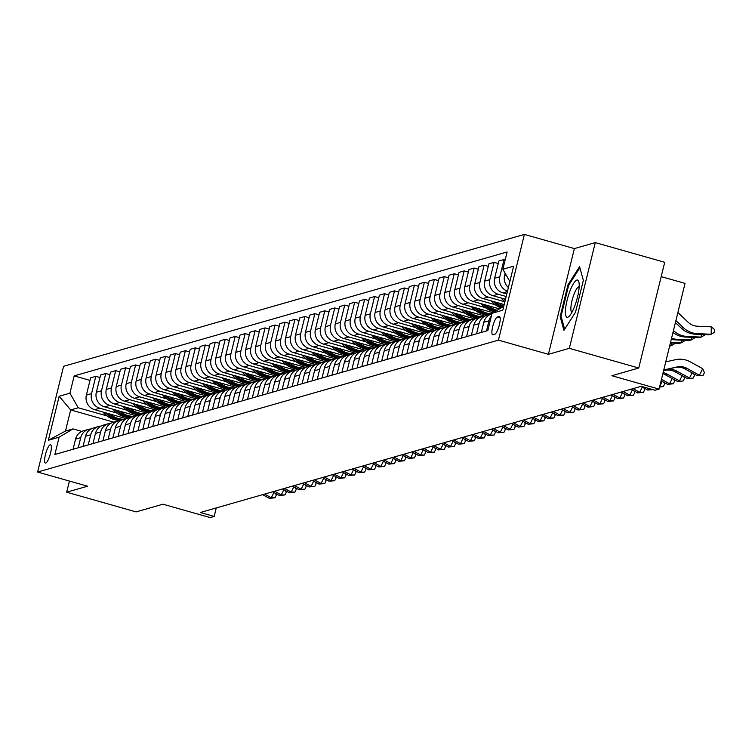 <?xml version="1.0" encoding="UTF-8"?>
<svg xmlns="http://www.w3.org/2000/svg" width="752" height="752" viewBox="0 0 752 752"><rect width="100%" height="100%" fill="white"/><g stroke="black" fill="none" stroke-linecap="round" stroke-linejoin="round"><path stroke-width="1.13" d="M45.731 463.072A9.513 2.275 -74.2 0 0 50.346 453.87A9.513 2.275 -74.2 0 0 50.572 444.77A9.513 2.275 -74.2 0 0 50.215 444.78A9.513 2.275 -74.2 0 0 45.599 453.982A9.513 2.275 -74.2 0 0 45.374 463.072A9.513 2.275 -74.2 0 0 45.731 463.072M524.398 234.408L63.572 366.309L37.6 472.04L498.426 340.139L524.398 234.408L574.378 248.592L548.405 354.324L569.32 348.336L595.293 242.605L574.378 248.592M595.293 242.605L664.712 262.298L638.739 368.029L611.855 375.718L659.062 389.113L685.034 283.382L661.196 276.623M69.41 481.064L66.674 492.203L136.093 511.896L162.977 504.197L210.184 517.592L214.17 516.445L216.256 507.938M569.32 348.336L638.739 368.029M659.062 389.113L655.077 390.25L641.193 386.312L200.286 512.507L214.17 516.445M499.102 316.564L497.354 317.071A9.212 2.209 -74.2 0 0 492.87 325.983A9.212 2.209 -74.2 0 0 492.663 334.79A9.212 2.209 -74.2 0 0 493.002 334.79L494.75 334.283A9.212 2.209 -74.2 0 0 499.234 325.372A9.212 2.209 -74.2 0 0 499.441 316.564A9.212 2.209 -74.2 0 0 499.102 316.564L499.732 316.742M509.856 281.53L502.872 269.263L507.121 251.976L74.175 375.887L89.996 380.38M502.872 269.263L513.625 266.189L502.815 310.191L492.062 313.274L503.774 306.299A22.739 21.846 74 0 1 498.322 302.896M113.768 422.154L70.66 409.925L65.471 431.075L73.038 428.903L59.117 437.185L54.877 454.471L487.822 330.56L492.062 313.274M59.117 437.185L48.363 440.258L59.173 396.257L69.927 393.174L74.175 375.887M548.405 354.324L498.426 340.139M66.674 492.203L87.58 486.215L37.6 472.04M73.038 428.903L81.865 431.413M506.81 293.957L502.919 292.857A11.891 11.421 -106 0 1 494.619 278.268L498.867 260.982L504.047 259.506L505.194 259.825M506.181 296.504L498.144 294.22A11.891 11.421 -106 0 1 489.843 279.641L494.092 262.354L498.247 263.529M505.504 299.258L492.964 295.705A11.891 11.421 -106 0 1 484.664 281.126L488.913 263.83L494.092 262.354M504.883 301.806L488.189 297.068A11.891 11.421 -106 0 1 479.889 282.489L484.128 265.202L488.283 266.377M504.197 304.56L483.01 298.553A11.891 11.421 -106 0 1 474.709 283.974L478.958 266.687L484.128 265.202M495.211 304.739L478.225 299.916A11.891 11.421 -106 0 1 469.925 285.337L474.174 268.05L478.328 269.225M499.431 308.884L473.055 301.402A11.891 11.421 -106 0 1 464.755 286.822L468.994 269.536L474.174 268.05M485.256 307.587L468.27 302.774A11.891 11.421 -106 0 1 459.97 288.185L464.219 270.899L468.374 272.083M492.974 312.729L463.091 304.25A11.891 11.421 -106 0 1 454.791 289.67L459.04 272.384L464.219 270.899M475.302 310.435L458.316 305.622A11.891 11.421 -106 0 1 450.016 291.043L454.264 273.747L458.41 274.931M484.579 316.019L453.136 307.098A11.891 11.421 -106 0 1 444.836 292.519L449.085 275.232L454.264 273.747M465.338 313.293L448.352 308.47A11.891 11.421 -106 0 1 440.061 293.891L444.3 276.604L448.455 277.779M474.615 318.867L443.182 309.956A11.891 11.421 -106 0 1 434.882 295.367L439.121 278.08L444.3 276.604M455.383 316.141L438.397 311.319A11.891 11.421 -106 0 1 430.097 296.739L434.346 279.453L438.501 280.628M464.661 321.724L433.218 312.804A11.891 11.421 -106 0 1 424.918 298.224L429.166 280.928L434.346 279.453M445.428 318.989L428.443 314.167A11.891 11.421 -106 0 1 420.142 299.587L424.391 282.301L428.546 283.476M454.706 324.573L423.263 315.652A11.891 11.421 -106 0 1 414.963 301.073L419.212 283.786L424.391 282.301M435.464 321.837L418.488 317.024A11.891 11.421 -106 0 1 410.188 302.436L414.427 285.149L418.582 286.333M444.742 327.421L413.309 318.5A11.891 11.421 -106 0 1 405.008 303.921L409.257 286.634L414.427 285.149M425.51 324.685L408.524 319.873A11.891 11.421 -106 0 1 400.224 305.293L404.473 287.997L408.627 289.182M434.788 330.269L403.345 321.348A11.891 11.421 -106 0 1 395.054 306.769L399.293 289.482L404.473 287.997M415.555 327.534L398.569 322.721A11.891 11.421 -106 0 1 390.269 308.141L394.518 290.855L398.673 292.03M424.833 333.117L393.39 324.206A11.891 11.421 -106 0 1 385.09 309.617L389.339 292.331L394.518 290.855M405.601 330.391L388.615 325.569A11.891 11.421 -106 0 1 380.315 310.99L384.563 293.703L388.709 294.878M414.878 335.975L383.435 327.054A11.891 11.421 -106 0 1 375.135 312.475L379.384 295.179L384.563 293.703M395.637 333.239L378.651 328.417A11.891 11.421 -106 0 1 370.351 313.838L374.599 296.551L378.754 297.726M404.914 338.823L373.481 329.902A11.891 11.421 -106 0 1 365.181 315.323L369.42 298.036L374.599 296.551M385.682 336.088L368.696 331.265A11.891 11.421 -106 0 1 360.396 316.686L364.645 299.399L368.8 300.574M394.96 341.671L363.517 332.751A11.891 11.421 -106 0 1 355.217 318.171L359.465 300.885L364.645 299.399M375.727 338.936L358.742 334.123A11.891 11.421 -106 0 1 350.441 319.534L354.69 302.248L358.845 303.432M385.005 344.519L353.562 335.599A11.891 11.421 -106 0 1 345.262 321.019L349.511 303.733L354.69 302.248M365.763 341.784L348.787 336.971A11.891 11.421 -106 0 1 340.487 322.392L344.726 305.096L348.881 306.28M375.041 347.368L343.608 338.447A11.891 11.421 -106 0 1 335.307 323.868L339.556 306.581L344.726 305.096M355.809 344.642L338.823 339.819A11.891 11.421 -106 0 1 330.523 325.24L334.772 307.953L338.926 309.128M365.087 350.216L333.644 341.305A11.891 11.421 -106 0 1 325.343 326.725L329.592 309.429L334.772 307.953M345.854 347.49L328.868 342.668A11.891 11.421 -106 0 1 320.568 328.088L324.817 310.802L328.972 311.977M355.132 353.073L323.689 344.153A11.891 11.421 -106 0 1 315.389 329.573L319.638 312.287L324.817 310.802M335.9 350.338L318.914 345.516A11.891 11.421 -106 0 1 310.614 330.936L314.853 313.65L319.008 314.825M345.177 355.922L313.734 347.001A11.891 11.421 -106 0 1 305.434 332.422L309.683 315.135L314.853 313.65M325.936 353.186L308.95 348.373A11.891 11.421 -106 0 1 300.65 333.785L304.898 316.498L309.053 317.682M335.213 358.77L303.78 349.849A11.891 11.421 -106 0 1 295.48 335.27L299.719 317.983L304.898 316.498M315.981 356.034L298.995 351.222A11.891 11.421 -106 0 1 290.695 336.642L294.944 319.346L299.099 320.531M325.259 361.618L293.816 352.697A11.891 11.421 -106 0 1 285.516 338.118L289.764 320.831L294.944 319.346M306.026 358.883L289.041 354.07A11.891 11.421 -106 0 1 280.74 339.49L284.989 322.204L289.144 323.379M315.304 364.466L283.861 355.555A11.891 11.421 -106 0 1 275.561 340.966L279.81 323.68L284.989 322.204M296.062 361.74L279.086 356.918A11.891 11.421 -106 0 1 270.786 342.339L275.025 325.052L279.18 326.227M305.34 367.324L273.907 358.403A11.891 11.421 -106 0 1 265.606 343.824L269.846 326.528L275.025 325.052M286.108 364.588L269.122 359.766A11.891 11.421 -106 0 1 260.822 345.187L265.071 327.9L269.225 329.075M295.386 370.172L263.943 361.251A11.891 11.421 -106 0 1 255.642 346.672L259.891 329.385L265.071 327.9M276.153 367.437L259.167 362.614A11.891 11.421 -106 0 1 250.867 348.035L255.116 330.748L259.271 331.933M285.431 373.02L253.988 364.1A11.891 11.421 -106 0 1 245.688 349.52L249.937 332.234L255.116 330.748M266.189 370.285L249.213 365.472A11.891 11.421 -106 0 1 240.913 350.893L245.152 333.597L249.307 334.781M275.476 375.868L244.033 366.948A11.891 11.421 -106 0 1 235.733 352.368L239.982 335.082L245.152 333.597M256.235 373.133L239.249 368.32A11.891 11.421 -106 0 1 230.949 353.741L235.197 336.454L239.352 337.629M265.512 378.717L234.079 369.805A11.891 11.421 -106 0 1 225.779 355.217L230.018 337.93L235.197 336.454M246.28 375.991L229.294 371.168A11.891 11.421 -106 0 1 220.994 356.589L225.243 339.302L229.398 340.477M255.558 381.565L224.115 372.654A11.891 11.421 -106 0 1 215.815 358.074L220.063 340.778L225.243 339.302M236.325 378.839L219.34 374.017A11.891 11.421 -106 0 1 211.039 359.437L215.288 342.151L219.434 343.326M245.603 384.422L214.16 375.502A11.891 11.421 -106 0 1 205.86 360.922L210.109 343.636L215.288 342.151M226.361 381.687L209.376 376.865A11.891 11.421 -106 0 1 201.085 362.285L205.324 344.999L209.479 346.174M235.639 387.271L204.206 378.35A11.891 11.421 -106 0 1 195.905 363.771L200.145 346.484L205.324 344.999M216.407 384.535L199.421 379.722A11.891 11.421 -106 0 1 191.121 365.134L195.37 347.847L199.524 349.031M225.685 390.119L194.242 381.198A11.891 11.421 -106 0 1 185.941 366.619L190.19 349.332L195.37 347.847M206.452 387.383L189.466 382.571A11.891 11.421 -106 0 1 181.166 367.991L185.415 350.695L189.57 351.88M215.73 392.967L184.287 384.046A11.891 11.421 -106 0 1 175.987 369.467L180.236 352.18L185.415 350.695M196.488 390.232L179.512 385.419A11.891 11.421 -106 0 1 171.212 370.839L175.451 353.553L179.606 354.728M205.766 395.815L174.332 386.904A11.891 11.421 -106 0 1 166.032 372.315L170.281 355.029L175.451 353.553M186.534 393.089L169.548 388.267A11.891 11.421 -106 0 1 161.248 373.688L165.496 356.401L169.651 357.576M195.811 398.673L164.378 389.752A11.891 11.421 -106 0 1 156.078 375.173L160.317 357.877L165.496 356.401M176.579 395.937L159.593 391.115A11.891 11.421 -106 0 1 151.293 376.536L155.542 359.249L159.697 360.424M185.857 401.521L154.414 392.6A11.891 11.421 -106 0 1 146.114 378.021L150.362 360.734L155.542 359.249M166.624 398.786L149.639 393.973A11.891 11.421 -106 0 1 141.338 379.384L145.587 362.097L149.733 363.282M175.902 404.369L144.459 395.449A11.891 11.421 -106 0 1 136.159 380.869L140.408 363.583L145.587 362.097M156.66 401.634L139.675 396.821A11.891 11.421 -106 0 1 131.374 382.242L135.623 364.946L139.778 366.13M165.938 407.217L134.505 398.297A11.891 11.421 -106 0 1 126.204 383.717L130.444 366.431L135.623 364.946M146.706 404.482L129.72 399.669A11.891 11.421 -106 0 1 121.42 385.09L125.669 367.803L129.823 368.978M155.984 410.066L124.541 401.154A11.891 11.421 -106 0 1 116.24 386.566L120.489 369.279L125.669 367.803M136.751 407.34L119.765 402.517A11.891 11.421 -106 0 1 111.465 387.938L115.714 370.651L119.869 371.826M146.029 412.914L114.586 404.003A11.891 11.421 -106 0 1 106.286 389.423L110.535 372.127L115.714 370.651M126.787 410.188L109.811 405.366A11.891 11.421 -106 0 1 101.511 390.786L105.75 373.5L109.905 374.675M136.065 415.771L104.631 406.851A11.891 11.421 -106 0 1 96.331 392.271L100.58 374.985L105.75 373.5M116.833 413.036L99.847 408.214A11.891 11.421 -106 0 1 91.547 393.634L95.795 376.348L99.95 377.523M126.11 418.62L94.667 409.699A11.891 11.421 -106 0 1 86.377 395.12L90.616 377.833L95.795 376.348M106.878 415.884L78.227 407.763L70.66 409.925L59.173 396.257M508.38 287.546A11.891 11.421 -106 0 1 504.583 275.42L505.118 273.211M486.497 330.936L488.988 320.794A11.891 11.421 -106 0 1 491.376 316.066M507.487 291.174A11.891 11.421 -106 0 1 499.798 276.792L504.047 259.506M481.327 332.422L483.818 322.279A11.891 11.421 -106 0 1 491.648 313.998L491.902 313.922M476.542 333.785L479.033 323.642A11.891 11.421 -106 0 1 486.873 315.361A11.891 11.421 -106 0 1 489.336 314.956M471.363 335.27L473.854 325.127A11.891 11.421 -106 0 1 481.694 316.846L486.873 315.361M466.588 336.633L469.079 326.5A11.891 11.421 -106 0 1 476.909 318.218A11.891 11.421 -106 0 1 479.381 317.805M461.408 338.118L463.899 327.975A11.891 11.421 -106 0 1 471.73 319.694L476.909 318.218M456.633 339.481L459.115 329.348A11.891 11.421 -106 0 1 466.954 321.066A11.891 11.421 -106 0 1 469.427 320.653M451.454 340.966L453.945 330.824A11.891 11.421 -106 0 1 461.775 322.542L466.954 321.066M446.669 342.339L449.16 332.196A11.891 11.421 -106 0 1 457 323.915A11.891 11.421 -106 0 1 459.463 323.501M441.49 343.814L443.981 333.681A11.891 11.421 -106 0 1 451.82 325.4L457 323.915M436.715 345.187L439.206 335.044A11.891 11.421 -106 0 1 447.036 326.763A11.891 11.421 -106 0 1 449.508 326.359M431.535 346.663L434.026 336.529A11.891 11.421 -106 0 1 441.866 328.248L447.036 326.763M426.76 348.035L429.251 337.892A11.891 11.421 -106 0 1 437.081 329.611A11.891 11.421 -106 0 1 439.553 329.207M421.581 349.52L424.072 339.378A11.891 11.421 -106 0 1 431.902 331.096L437.081 329.611M416.796 350.883L419.287 340.75A11.891 11.421 -106 0 1 427.127 332.469A11.891 11.421 -106 0 1 429.589 332.055M411.626 352.368L414.108 342.226A11.891 11.421 -106 0 1 421.947 333.944L427.127 332.469M406.841 353.731L409.332 343.598A11.891 11.421 -106 0 1 417.172 335.317A11.891 11.421 -106 0 1 419.635 334.903M401.662 355.217L404.153 345.074A11.891 11.421 -106 0 1 411.993 336.793L417.172 335.317M396.887 356.589L399.378 346.446A11.891 11.421 -106 0 1 407.208 338.165A11.891 11.421 -106 0 1 409.68 337.751A22.739 21.846 74 0 1 392.234 330.043L391.66 329.385M391.707 358.065L394.198 347.932A11.891 11.421 -106 0 1 402.029 339.65L407.208 338.165M386.932 359.437L389.414 349.295A11.891 11.421 -106 0 1 397.253 341.013A11.891 11.421 -106 0 1 399.726 340.6M381.753 360.913L384.244 350.78A11.891 11.421 -106 0 1 392.074 342.498L397.253 341.013M376.968 362.285L379.459 352.143A11.891 11.421 -106 0 1 387.299 343.861A11.891 11.421 -106 0 1 389.762 343.457M371.789 363.771L374.28 353.628A11.891 11.421 -106 0 1 382.119 345.347L387.299 343.861M367.014 365.134L369.505 354.991A11.891 11.421 -106 0 1 377.335 346.71A11.891 11.421 -106 0 1 379.807 346.305M361.834 366.619L364.325 356.476A11.891 11.421 -106 0 1 372.165 348.195L377.335 346.71M357.059 367.982L359.55 357.849A11.891 11.421 -106 0 1 367.38 349.567A11.891 11.421 -106 0 1 369.852 349.154M351.88 369.467L354.371 359.324A11.891 11.421 -106 0 1 362.201 351.043L367.38 349.567M347.095 370.83L349.586 360.697A11.891 11.421 -106 0 1 357.426 352.415A11.891 11.421 -106 0 1 359.888 352.002M341.925 372.315L344.407 362.173A11.891 11.421 -106 0 1 352.246 353.891L357.426 352.415M337.14 373.688L339.631 363.545A11.891 11.421 -106 0 1 347.471 355.264A11.891 11.421 -106 0 1 349.934 354.85M331.961 375.163L334.452 365.03A11.891 11.421 -106 0 1 342.292 356.749L347.471 355.264M327.186 376.536L329.677 366.393A11.891 11.421 -106 0 1 337.507 358.112A11.891 11.421 -106 0 1 339.979 357.708M322.006 378.021L324.497 367.878A11.891 11.421 -106 0 1 332.328 359.597L337.507 358.112M317.222 379.384L319.713 369.241A11.891 11.421 -106 0 1 327.552 360.96A11.891 11.421 -106 0 1 330.025 360.556M312.052 380.869L314.543 370.727A11.891 11.421 -106 0 1 322.373 362.445L327.552 360.96M307.267 382.232L309.758 372.099A11.891 11.421 -106 0 1 317.598 363.818A11.891 11.421 -106 0 1 320.061 363.404M302.088 383.717L304.579 373.575A11.891 11.421 -106 0 1 312.418 365.293L317.598 363.818M297.313 385.08L299.804 374.947A11.891 11.421 -106 0 1 307.634 366.666A11.891 11.421 -106 0 1 310.106 366.252M292.133 386.566L294.624 376.423A11.891 11.421 -106 0 1 302.464 368.142L307.634 366.666M287.358 387.938L289.849 377.795A11.891 11.421 -106 0 1 297.679 369.514A11.891 11.421 -106 0 1 300.151 369.1M282.179 389.414L284.67 379.281A11.891 11.421 -106 0 1 292.5 370.999L297.679 369.514M277.394 390.786L279.885 380.644A11.891 11.421 -106 0 1 287.725 372.362A11.891 11.421 -106 0 1 290.187 371.949M272.215 392.262L274.706 382.129A11.891 11.421 -106 0 1 282.545 373.847L287.725 372.362M267.439 393.634L269.93 383.492A11.891 11.421 -106 0 1 277.77 375.21A11.891 11.421 -106 0 1 280.233 374.806M262.26 395.12L264.751 384.977A11.891 11.421 -106 0 1 272.591 376.696L277.77 375.21M257.485 396.483L259.976 386.34A11.891 11.421 -106 0 1 267.806 378.059A11.891 11.421 -106 0 1 270.278 377.654A22.739 21.846 74 0 1 252.832 369.946L252.258 369.288M252.305 397.968L254.796 387.825A11.891 11.421 -106 0 1 262.627 379.544L267.806 378.059M247.521 399.331L250.012 389.198A11.891 11.421 -106 0 1 257.851 380.916A11.891 11.421 -106 0 1 260.314 380.503M242.351 400.816L244.842 390.673A11.891 11.421 -106 0 1 252.672 382.392L257.851 380.916M237.566 402.188L240.057 392.046A11.891 11.421 -106 0 1 247.897 383.764A11.891 11.421 -106 0 1 250.36 383.351M232.387 403.664L234.878 393.531A11.891 11.421 -106 0 1 242.717 385.24L247.897 383.764M227.612 405.037L230.103 394.894A11.891 11.421 -106 0 1 237.933 386.613A11.891 11.421 -106 0 1 240.405 386.199M222.432 406.512L224.923 396.379A11.891 11.421 -106 0 1 232.763 388.098L237.933 386.613M217.657 407.885L220.148 397.742A11.891 11.421 -106 0 1 227.978 389.461A11.891 11.421 -106 0 1 230.45 389.057M212.478 409.37L214.969 399.227A11.891 11.421 -106 0 1 222.799 390.946L227.978 389.461M207.693 410.733L210.184 400.59A11.891 11.421 -106 0 1 218.024 392.309A11.891 11.421 -106 0 1 220.486 391.905M202.514 412.218L205.005 402.076A11.891 11.421 -106 0 1 212.844 393.794L218.024 392.309M197.738 413.581L200.229 403.448A11.891 11.421 -106 0 1 208.06 395.167A11.891 11.421 -106 0 1 210.532 394.753M192.559 415.066L195.05 404.924A11.891 11.421 -106 0 1 202.89 396.642L208.06 395.167M187.784 416.429L190.275 406.296A11.891 11.421 -106 0 1 198.105 398.015A11.891 11.421 -106 0 1 200.577 397.601M182.604 417.915L185.095 407.772A11.891 11.421 -106 0 1 192.926 399.491L198.105 398.015M177.82 419.287L180.311 409.144A11.891 11.421 -106 0 1 188.15 400.863A11.891 11.421 -106 0 1 190.613 400.449M172.65 420.763L175.141 410.63A11.891 11.421 -106 0 1 182.971 402.348L188.15 400.863M167.865 422.135L170.356 411.993A11.891 11.421 -106 0 1 178.196 403.711A11.891 11.421 -106 0 1 180.659 403.307M162.686 423.611L165.177 413.478A11.891 11.421 -106 0 1 173.016 405.196L178.196 403.711M157.911 424.983L160.402 414.841A11.891 11.421 -106 0 1 168.232 406.559A11.891 11.421 -106 0 1 170.704 406.155M152.731 426.469L155.222 416.326A11.891 11.421 -106 0 1 163.052 408.045L168.232 406.559M147.956 427.832L150.438 417.698A11.891 11.421 -106 0 1 158.277 409.408A11.891 11.421 -106 0 1 160.749 409.003M142.777 429.317L145.268 419.174A11.891 11.421 -106 0 1 153.098 410.893L158.277 409.408M137.992 430.68L140.483 420.547A11.891 11.421 -106 0 1 148.323 412.265A11.891 11.421 -106 0 1 150.785 411.852M132.813 432.165L135.304 422.022A11.891 11.421 -106 0 1 143.143 413.741L148.323 412.265M128.037 433.537L130.528 423.395A11.891 11.421 -106 0 1 138.359 415.113A11.891 11.421 -106 0 1 140.831 414.7M122.858 435.013L125.349 424.88A11.891 11.421 -106 0 1 133.189 416.589L138.359 415.113M118.083 436.386L120.574 426.243A11.891 11.421 -106 0 1 128.404 417.962A11.891 11.421 -106 0 1 130.876 417.548A22.739 21.846 74 0 1 113.43 409.849L112.856 409.182M112.903 437.861L115.394 427.728A11.891 11.421 -106 0 1 123.225 419.447L128.404 417.962M108.119 439.234L110.61 429.091A11.891 11.421 -106 0 1 118.449 420.81A11.891 11.421 -106 0 1 120.912 420.406M102.949 440.719L105.43 430.576A11.891 11.421 -106 0 1 113.27 422.295L118.449 420.81M98.164 442.082L100.655 431.939A11.891 11.421 -106 0 1 108.495 423.658A11.891 11.421 -106 0 1 110.958 423.254M92.985 443.567L95.476 433.425A11.891 11.421 -106 0 1 103.315 425.143L108.495 423.658M88.21 444.93L90.701 434.797A11.891 11.421 -106 0 1 98.531 426.516A11.891 11.421 -106 0 1 101.003 426.102M83.03 446.415L85.521 436.273A11.891 11.421 -106 0 1 93.351 427.991L98.531 426.516M78.246 447.778L80.737 437.645A11.891 11.421 -106 0 1 88.576 429.364A11.891 11.421 -106 0 1 91.048 428.95M69.927 393.174L78.227 407.763M73.076 449.264L75.567 439.121A11.891 11.421 -106 0 1 83.397 430.84L88.576 429.364M48.363 440.258L65.471 431.075M579.566 266.65L567.976 284.773L560.155 316.611L563.925 330.335L575.524 312.212L583.345 280.374L579.566 266.65M561.265 316.93L560.155 316.611M568.86 285.027L567.976 284.773M663.772 369.946L677.138 366.929A14.861 14.279 -106 0 1 686.98 368.358L699.445 375.22L702.697 368.687L690.233 361.834A22.297 21.413 74 0 0 675.465 359.691L665.755 361.881M663.734 370.078L675.146 367.502A14.861 14.279 -106 0 1 684.987 368.931L697.461 375.784L703.148 375.257L697.461 375.784M702.697 368.687L704.445 372.644L703.148 375.257M677.872 312.522L688.118 322.232A14.861 14.279 74 0 0 697.33 326.208L711.326 326.857L714.4 329.423L714.334 332.384L711.157 334.264L697.16 333.615A22.297 21.413 -106 0 1 683.342 327.646L675.898 320.587M711.326 326.857L711.157 334.264L709.164 334.837L695.168 334.179A22.297 21.413 -106 0 1 681.35 328.22L675.399 322.58M663.612 370.586L667.174 369.777A14.861 14.279 -106 0 1 677.016 371.206L689.49 378.068L692.094 372.842M663.584 370.717L665.191 370.351A14.861 14.279 -106 0 1 675.023 371.779L687.497 378.641L693.184 378.106L687.497 378.641M693.711 373.725L694.491 375.492L693.184 378.106M663.123 372.597A14.861 14.279 -106 0 1 667.062 374.064L679.535 380.916L682.139 375.69M662.86 373.65A14.861 14.279 -106 0 1 665.069 374.628L677.543 381.49L683.23 380.954L677.543 381.49M683.747 376.573L684.527 378.341L683.23 380.954M661.111 380.775L667.588 384.338L669.571 383.764L672.185 378.538M661.469 379.309L669.571 383.764L673.275 383.802L667.588 384.338M673.792 379.431L674.572 381.189L673.275 383.802M704.389 334.612L704.38 335.242L701.202 337.112L687.206 336.464A22.297 21.413 -106 0 1 673.444 330.56M701.259 334.471L701.202 337.112L699.21 337.686L685.213 337.037A22.297 21.413 -106 0 1 672.984 332.44M694.434 337.46L694.416 338.09L691.238 339.96L677.242 339.312A22.297 21.413 -106 0 1 671.555 338.25M691.304 337.319L691.238 339.96L689.255 340.534L675.258 339.885A22.297 21.413 -106 0 1 671.292 339.312M501.189 298.036L501.763 298.694A22.739 21.846 74 0 0 504.912 301.684M503.718 298.751A22.739 21.846 74 0 0 505.259 300.274M684.47 340.308L684.461 340.938L681.284 342.818L670.558 342.32M681.35 340.167L681.284 342.818L679.291 343.382L670.399 342.968M663.837 382.279L664.618 384.046L663.311 386.65L659.56 387.064M659.73 386.396L662.221 381.386M663.311 386.65L659.673 386.622M491.235 300.885L491.808 301.552A22.739 21.846 74 0 0 501.039 307.935M493.763 301.599A22.739 21.846 74 0 0 502.073 307.314M502.731 306.929A22.739 21.846 -106 0 1 495.436 302.078M674.516 343.166L674.506 343.786L671.329 345.666L669.75 345.591M669.618 346.155L671.329 345.666L671.386 343.015M565.542 309.222A19.326 4.625 -74.2 0 0 569.443 316A19.326 4.625 -74.2 0 0 579.068 288.082A19.326 4.625 -74.2 0 0 578.974 282.376A19.326 4.625 -74.2 0 0 572.093 286.108A19.326 4.625 -74.2 0 0 565.542 309.222M579.162 286.841A13.226 3.168 -74.2 0 0 574.387 293.346A13.226 3.168 -74.2 0 0 570.956 306.816A13.226 3.168 -74.2 0 0 571.943 312.296M564.649 329.207L561.067 316.207L568.644 285.356L579.886 267.797L583.345 280.374M641.005 386.368L647.669 390.034L649.991 388.812M646.842 387.919L649.662 389.47L652.407 389.498M652.896 389.639L647.669 390.034M481.28 303.733L481.853 304.4A22.739 21.846 74 0 0 494.619 311.751M488.358 305.744A22.739 21.846 74 0 0 497.091 310.275M483.799 304.457A22.739 21.846 74 0 0 495.54 311.196M496.141 310.849A22.739 21.846 -106 0 1 485.482 304.927M631.041 389.216L637.715 392.892L639.708 392.318L642.311 387.092M633.034 388.652L639.708 392.318L643.402 392.356L637.715 392.892M643.919 387.976L644.699 389.743L643.402 392.356M471.316 306.59L471.899 307.248A22.739 21.846 74 0 0 489.373 314.938M478.404 308.593A22.739 21.846 74 0 0 491.93 313.8M473.845 307.305A22.739 21.846 74 0 0 490.219 314.515M490.887 314.242A22.739 21.846 -106 0 1 475.527 307.775M621.086 392.074L627.751 395.74L629.744 395.167L632.347 389.94M623.079 391.501L629.744 395.167L633.438 395.204L627.751 395.74M633.964 390.824L634.744 392.591L633.438 395.204M461.361 309.439L461.935 310.097A22.739 21.846 74 0 0 479.419 317.786M468.449 311.45A22.739 21.846 74 0 0 482.342 316.658M463.89 310.153A22.739 21.846 74 0 0 480.255 317.363M480.932 317.09A22.739 21.846 -106 0 1 465.563 310.632M611.132 394.922L617.796 398.588L619.789 398.015L622.393 392.788M613.124 394.349L619.789 398.015L623.483 398.052L617.796 398.588M624.01 393.672L624.79 395.439L623.483 398.052M451.407 312.287L451.98 312.945A22.739 21.846 74 0 0 469.464 320.634M458.485 314.298A22.739 21.846 74 0 0 472.388 319.506M453.926 313.001A22.739 21.846 74 0 0 470.301 320.22M470.978 319.948A22.739 21.846 -106 0 1 455.609 313.481M601.168 397.77L607.842 401.436L609.834 400.863L612.438 395.637M603.16 397.197L609.834 400.863L613.529 400.901L607.842 401.436M614.046 396.53L614.826 398.297L613.529 400.901M441.443 315.135L442.026 315.802A22.739 21.846 74 0 0 459.5 323.482M448.53 317.147A22.739 21.846 74 0 0 462.424 322.364M443.971 315.849A22.739 21.846 74 0 0 460.346 323.069M461.014 322.796A22.739 21.846 -106 0 1 445.654 316.329M591.213 400.619L597.887 404.285L599.87 403.721L602.484 398.494M593.206 400.055L599.87 403.721L603.574 403.758L597.887 404.285M604.091 399.378L604.871 401.145L603.574 403.758M431.488 317.983L432.062 318.651A22.739 21.846 74 0 0 449.546 326.33M438.576 319.995A22.739 21.846 74 0 0 452.469 325.212M434.017 318.698A22.739 21.846 74 0 0 450.382 325.917M451.059 325.644A22.739 21.846 -106 0 1 435.69 319.177M581.258 403.467L587.923 407.133L589.916 406.569L592.52 401.342M583.251 402.903L589.916 406.569L593.61 406.606L587.923 407.133M594.136 402.226L594.917 403.993L593.61 406.606M421.534 320.831L422.107 321.499A22.739 21.846 74 0 0 439.591 329.179M428.621 322.843A22.739 21.846 74 0 0 442.514 328.06M424.062 321.555A22.739 21.846 74 0 0 440.428 328.765M441.104 328.492A22.739 21.846 -106 0 1 425.735 322.025M571.304 406.324L577.968 409.99L579.961 409.417L582.565 404.191M573.287 405.751L579.961 409.417L583.655 409.455L577.968 409.99M584.182 405.074L584.953 406.841L583.655 409.455M411.579 323.689L412.152 324.347A22.739 21.846 74 0 0 429.636 332.036M418.657 325.691A22.739 21.846 74 0 0 432.56 330.908M414.098 324.403A22.739 21.846 74 0 0 430.473 331.613M431.14 331.341A22.739 21.846 -106 0 1 415.781 324.873M561.34 409.173L568.014 412.839L570.007 412.265L572.61 407.039M563.333 408.599L570.007 412.265L573.701 412.303L568.014 412.839M574.218 407.922L574.998 409.69L573.701 412.303M401.615 326.537L402.198 327.195A22.739 21.846 74 0 0 419.672 334.884M408.703 328.549A22.739 21.846 74 0 0 422.596 333.756M404.144 327.252A22.739 21.846 74 0 0 420.518 334.471M421.186 334.198A22.739 21.846 -106 0 1 405.826 327.731M551.385 412.021L558.05 415.687L560.043 415.113L562.646 409.887M553.378 411.447L560.043 415.113L563.737 415.151L558.05 415.687M564.263 410.78L565.043 412.538L563.737 415.151M398.748 331.397A22.739 21.846 74 0 0 412.641 336.614M394.189 330.1A22.739 21.846 74 0 0 410.554 337.319M411.231 337.046A22.739 21.846 -106 0 1 395.862 330.579M541.431 414.869L548.095 418.535L550.088 417.971L552.692 412.735M543.423 414.296L550.088 417.971L553.782 417.999L548.095 418.535M554.309 413.628L555.089 415.395L553.782 417.999M381.706 332.234L382.279 332.901A22.739 21.846 74 0 0 399.763 340.581M388.784 334.245A22.739 21.846 74 0 0 402.687 339.462M384.225 332.948A22.739 21.846 74 0 0 400.6 340.167M401.277 339.895A22.739 21.846 -106 0 1 385.908 333.427M531.467 417.717L538.141 421.383L540.133 420.819L542.737 415.593M533.459 417.153L540.133 420.819L543.828 420.857L538.141 421.383M544.345 416.476L545.125 418.244L543.828 420.857M371.742 335.082L372.325 335.749A22.739 21.846 74 0 0 389.799 343.429M378.829 337.093A22.739 21.846 74 0 0 392.723 342.31M374.27 335.806A22.739 21.846 74 0 0 390.645 343.015M391.313 342.743A22.739 21.846 -106 0 1 375.953 336.276M521.512 420.565L528.186 424.241L530.169 423.667L532.783 418.441M523.505 420.001L530.169 423.667L533.873 423.705L528.186 424.241M534.39 419.325L535.17 421.092L533.873 423.705M361.787 337.939L362.361 338.597A22.739 21.846 74 0 0 379.845 346.287M368.875 339.942A22.739 21.846 74 0 0 382.768 345.159M364.316 338.654A22.739 21.846 74 0 0 380.681 345.864M381.358 345.591A22.739 21.846 -106 0 1 365.989 339.124M511.557 423.423L518.222 427.089L520.215 426.516L522.819 421.289M513.55 422.85L520.215 426.516L523.909 426.553L518.222 427.089M524.435 422.173L525.216 423.94L523.909 426.553M351.833 340.788L352.406 341.446A22.739 21.846 74 0 0 369.89 349.135M358.92 342.799A22.739 21.846 74 0 0 372.813 348.007M354.361 341.502A22.739 21.846 74 0 0 370.727 348.712M371.403 348.439A22.739 21.846 -106 0 1 356.034 341.981M501.593 426.271L508.267 429.937L510.26 429.364L512.864 424.137M503.586 425.698L510.26 429.364L513.954 429.401L508.267 429.937M514.481 425.021L515.252 426.788L513.954 429.401M341.878 343.636L342.451 344.294A22.739 21.846 74 0 0 359.926 351.983M348.956 345.647A22.739 21.846 74 0 0 362.849 350.855M344.397 344.35A22.739 21.846 74 0 0 360.772 351.569M361.439 351.297A22.739 21.846 -106 0 1 346.08 344.83M491.639 429.119L498.313 432.785L500.306 432.212L502.909 426.986M493.632 428.546L500.306 432.212L504 432.25L498.313 432.785M504.517 427.879L505.297 429.646L504 432.25M331.914 346.484L332.497 347.151A22.739 21.846 74 0 0 349.971 354.831M339.002 348.496A22.739 21.846 74 0 0 352.895 353.713M334.443 347.198A22.739 21.846 74 0 0 350.808 354.418M351.485 354.145A22.739 21.846 -106 0 1 336.125 347.678M481.684 431.968L488.349 435.634L490.342 435.07L492.945 429.843M483.677 431.404L490.342 435.07L494.036 435.107L488.349 435.634M494.562 430.727L495.342 432.494L494.036 435.107M321.959 349.332L322.533 350A22.739 21.846 74 0 0 340.017 357.679M329.047 351.344A22.739 21.846 74 0 0 342.94 356.561M324.488 350.056A22.739 21.846 74 0 0 340.853 357.266M341.53 356.993A22.739 21.846 -106 0 1 326.161 350.526M471.73 434.816L478.394 438.482L480.387 437.918L482.991 432.691M473.713 434.252L480.387 437.918L484.081 437.955L478.394 438.482M484.608 433.575L485.388 435.342L484.081 437.955M312.005 352.18L312.578 352.848A22.739 21.846 74 0 0 330.062 360.528M319.083 354.192A22.739 21.846 74 0 0 332.986 359.409M314.524 352.904A22.739 21.846 74 0 0 330.899 360.114M331.576 359.841A22.739 21.846 -106 0 1 316.207 353.374M461.766 437.673L468.44 441.339L470.432 440.766L473.036 435.54M463.758 437.1L470.432 440.766L474.127 440.804L468.44 441.339M474.644 436.423L475.424 438.19L474.127 440.804M302.041 355.038L302.624 355.696A22.739 21.846 74 0 0 320.098 363.385M309.128 357.04A22.739 21.846 74 0 0 323.022 362.257M304.569 355.752A22.739 21.846 74 0 0 320.944 362.962M321.612 362.69A22.739 21.846 -106 0 1 306.252 356.232M451.811 440.522L458.485 444.188L460.468 443.614L463.082 438.388M453.804 439.948L460.468 443.614L464.172 443.652L458.485 444.188M464.689 439.271L465.469 441.039L464.172 443.652M292.086 357.886L292.66 358.544A22.739 21.846 74 0 0 310.144 366.233M299.174 359.898A22.739 21.846 74 0 0 313.067 365.105M294.615 358.601A22.739 21.846 74 0 0 310.98 365.82M311.657 365.547A22.739 21.846 -106 0 1 296.288 359.08M441.856 443.37L448.521 447.036L450.514 446.462L453.118 441.236M443.849 442.796L450.514 446.462L454.208 446.5L448.521 447.036M454.734 442.129L455.515 443.887L454.208 446.5M282.132 360.734L282.705 361.392A22.739 21.846 74 0 0 300.189 369.082M289.219 362.746A22.739 21.846 74 0 0 303.112 367.963M284.66 361.449A22.739 21.846 74 0 0 301.026 368.668M301.702 368.395A22.739 21.846 -106 0 1 286.333 361.928M431.892 446.218L438.566 449.884L440.559 449.32L443.163 444.084M433.885 445.645L440.559 449.32L444.253 449.348L438.566 449.884M444.78 444.977L445.551 446.744L444.253 449.348M272.177 363.583L272.75 364.25A22.739 21.846 74 0 0 290.225 371.93M279.255 365.594A22.739 21.846 74 0 0 293.148 370.811M274.696 364.297A22.739 21.846 74 0 0 291.071 371.516M291.738 371.244A22.739 21.846 -106 0 1 276.379 364.776M421.938 449.066L428.612 452.732L430.605 452.168L433.208 446.942M423.931 448.502L430.605 452.168L434.299 452.206L428.612 452.732M434.816 447.825L435.596 449.593L434.299 452.206M262.213 366.431L262.796 367.098A22.739 21.846 74 0 0 280.27 374.778M269.301 368.442A22.739 21.846 74 0 0 283.194 373.659M264.742 367.155A22.739 21.846 74 0 0 281.107 374.364M281.784 374.092A22.739 21.846 -106 0 1 266.424 367.625M411.983 451.914L418.648 455.59L420.641 455.016L423.244 449.79M413.976 451.35L420.641 455.016L424.335 455.054L418.648 455.59M424.861 450.674L425.641 452.441L424.335 455.054M259.346 371.291A22.739 21.846 74 0 0 273.239 376.508M254.787 370.003A22.739 21.846 74 0 0 271.152 377.213M271.829 376.94A22.739 21.846 -106 0 1 256.46 370.473M402.029 454.772L408.693 458.438L410.686 457.865L413.29 452.638M404.012 454.199L410.686 457.865L414.38 457.902L408.693 458.438M414.907 453.522L415.687 455.289L414.38 457.902M242.304 372.137L242.877 372.795A22.739 21.846 74 0 0 260.361 380.484M249.382 374.148A22.739 21.846 74 0 0 263.285 379.356M244.823 372.851A22.739 21.846 74 0 0 261.198 380.061M261.875 379.788A22.739 21.846 -106 0 1 246.506 373.33M392.065 457.62L398.739 461.286L400.731 460.713L403.335 455.486M394.057 457.047L400.731 460.713L404.426 460.75L398.739 461.286M404.943 456.379L405.723 458.137L404.426 460.75M232.34 374.985L232.923 375.643A22.739 21.846 74 0 0 250.397 383.332M239.427 376.996A22.739 21.846 74 0 0 253.321 382.204M234.868 375.699A22.739 21.846 74 0 0 251.243 382.918M251.911 382.646A22.739 21.846 -106 0 1 236.551 376.179M382.11 460.468L388.775 464.134L390.767 463.561L393.381 458.335M384.103 459.895L390.767 463.561L394.462 463.599L388.775 464.134M394.988 459.228L395.768 460.995L394.462 463.599M222.385 377.833L222.959 378.5A22.739 21.846 74 0 0 240.443 386.18M229.473 379.845A22.739 21.846 74 0 0 243.366 385.062M224.914 378.547A22.739 21.846 74 0 0 241.279 385.767M241.956 385.494A22.739 21.846 -106 0 1 226.587 379.027M372.155 463.317L378.82 466.983L380.813 466.419L383.417 461.192M374.148 462.753L380.813 466.419L384.507 466.456L378.82 466.983M385.033 462.076L385.814 463.843L384.507 466.456M212.431 380.681L213.004 381.349A22.739 21.846 74 0 0 230.488 389.028M219.509 382.693A22.739 21.846 74 0 0 233.411 387.91M214.959 381.405A22.739 21.846 74 0 0 231.325 388.615M232.001 388.342A22.739 21.846 -106 0 1 216.632 381.875M362.191 466.165L368.865 469.831L370.858 469.267L373.462 464.04M364.184 465.601L370.858 469.267L374.552 469.304L368.865 469.831M375.069 464.924L375.85 466.691L374.552 469.304M202.467 383.529L203.049 384.197A22.739 21.846 74 0 0 220.524 391.886M209.554 385.541A22.739 21.846 74 0 0 223.447 390.758M204.995 384.253A22.739 21.846 74 0 0 221.37 391.463M222.037 391.19A22.739 21.846 -106 0 1 206.678 384.723M352.237 469.022L358.911 472.688L360.894 472.115L363.507 466.889M354.23 468.449L360.894 472.115L364.598 472.153L358.911 472.688M365.115 467.772L365.895 469.539L364.598 472.153M192.512 386.387L193.085 387.045A22.739 21.846 74 0 0 210.569 394.734M199.6 388.389A22.739 21.846 74 0 0 213.493 393.606M195.041 387.101A22.739 21.846 74 0 0 211.406 394.311M212.083 394.039A22.739 21.846 -106 0 1 196.714 387.581M342.282 471.871L348.947 475.537L350.94 474.963L353.543 469.737M344.275 471.297L350.94 474.963L354.634 475.001L348.947 475.537M355.16 470.62L355.94 472.388L354.634 475.001M182.557 389.235L183.131 389.893A22.739 21.846 74 0 0 200.615 397.582M189.645 391.247A22.739 21.846 74 0 0 203.538 396.454M185.086 389.95A22.739 21.846 74 0 0 201.451 397.169M202.128 396.896A22.739 21.846 -106 0 1 186.759 390.429M332.328 474.719L338.992 478.385L340.985 477.811L343.589 472.585M334.311 474.145L340.985 477.811L344.679 477.849L338.992 478.385M345.206 473.478L345.976 475.245L344.679 477.849M172.603 392.083L173.176 392.741A22.739 21.846 74 0 0 190.66 400.431M179.681 394.095A22.739 21.846 74 0 0 193.584 399.312M175.122 392.798A22.739 21.846 74 0 0 191.497 400.017M192.174 399.744A22.739 21.846 -106 0 1 176.805 393.277M322.364 477.567L329.038 481.233L331.03 480.669L333.634 475.433M324.356 476.994L331.03 480.669L334.725 480.697L329.038 481.233M335.242 476.326L336.022 478.093L334.725 480.697M162.639 394.932L163.222 395.599A22.739 21.846 74 0 0 180.696 403.279M169.726 396.943A22.739 21.846 74 0 0 183.62 402.16M165.167 395.646A22.739 21.846 74 0 0 181.542 402.865M182.21 402.593A22.739 21.846 -106 0 1 166.85 396.125M312.409 480.415L319.074 484.081L321.066 483.517L323.67 478.291M314.402 479.851L321.066 483.517L324.761 483.555L319.074 484.081M325.287 479.174L326.067 480.942L324.761 483.555M152.684 397.78L153.258 398.447A22.739 21.846 74 0 0 170.742 406.127M159.772 399.791A22.739 21.846 74 0 0 173.665 405.008M155.213 398.504A22.739 21.846 74 0 0 171.578 405.713M172.255 405.441A22.739 21.846 -106 0 1 156.886 398.974M302.454 483.263L309.119 486.939L311.112 486.365L313.716 481.139M304.447 482.699L311.112 486.365L314.806 486.403L309.119 486.939M315.332 482.023L316.113 483.79L314.806 486.403M142.73 400.637L143.303 401.295A22.739 21.846 74 0 0 160.787 408.985M149.808 402.64A22.739 21.846 74 0 0 163.71 407.857M145.249 401.352A22.739 21.846 74 0 0 161.624 408.562M162.3 408.289A22.739 21.846 -106 0 1 146.931 401.822M292.49 486.121L299.164 489.787L301.157 489.214L303.761 483.987M294.483 485.548L301.157 489.214L304.851 489.251L299.164 489.787M305.368 484.871L306.149 486.638L304.851 489.251M132.766 403.486L133.348 404.144A22.739 21.846 74 0 0 150.823 411.833M139.853 405.497A22.739 21.846 74 0 0 153.746 410.705M135.294 404.2A22.739 21.846 74 0 0 151.669 411.419M152.336 411.137A22.739 21.846 -106 0 1 136.977 404.679M282.536 488.969L289.21 492.635L291.193 492.062L293.806 486.835M284.529 488.396L291.193 492.062L294.897 492.099L289.21 492.635M295.414 487.728L296.194 489.486L294.897 492.099M122.811 406.334L123.384 406.992A22.739 21.846 74 0 0 140.868 414.681M129.899 408.345A22.739 21.846 74 0 0 143.792 413.562M125.34 407.048A22.739 21.846 74 0 0 141.705 414.267M142.382 413.995A22.739 21.846 -106 0 1 127.013 407.528M272.581 491.817L279.246 495.483L281.239 494.919L283.842 489.684M274.574 491.244L281.239 494.919L284.933 494.948L279.246 495.483M285.459 490.577L286.239 492.344L284.933 494.948M119.944 411.194A22.739 21.846 74 0 0 133.837 416.411M115.385 409.896A22.739 21.846 74 0 0 131.75 417.116M132.427 416.843A22.739 21.846 -106 0 1 117.058 410.376M262.627 494.666L269.291 498.332L271.284 497.768L273.888 492.541M264.61 494.102L271.284 497.768L274.978 497.805L269.291 498.332M275.505 493.425L276.275 495.192L274.978 497.805M102.902 412.03L103.475 412.698A22.739 21.846 74 0 0 120.959 420.377M109.98 414.042A22.739 21.846 74 0 0 123.873 419.259M105.421 412.754A22.739 21.846 74 0 0 121.796 419.964M122.463 419.691A22.739 21.846 -106 0 1 107.104 413.224M502.919 292.857L507.393 291.569M492.964 295.705L498.144 294.22M483.01 298.553L488.189 297.068M473.055 301.402L478.225 299.916M463.091 304.25L468.27 302.774M453.136 307.098L458.316 305.622M443.182 309.956L448.352 308.47M433.218 312.804L438.397 311.319M423.263 315.652L428.443 314.167M413.309 318.5L418.488 317.024M403.345 321.348L408.524 319.873M393.39 324.206L398.569 322.721M383.435 327.054L388.615 325.569M373.481 329.902L378.651 328.417M363.517 332.751L368.696 331.265M353.562 335.599L358.742 334.123M343.608 338.447L348.787 336.971M333.644 341.305L338.823 339.819M323.689 344.153L328.868 342.668M313.734 347.001L318.914 345.516M303.78 349.849L308.95 348.373M293.816 352.697L298.995 351.222M283.861 355.555L289.041 354.07M273.907 358.403L279.086 356.918M263.943 361.251L269.122 359.766M253.988 364.1L259.167 362.614M244.033 366.948L249.213 365.472M234.079 369.805L239.249 368.32M224.115 372.654L229.294 371.168M214.16 375.502L219.34 374.017M204.206 378.35L209.376 376.865M194.242 381.198L199.421 379.722M184.287 384.046L189.466 382.571M174.332 386.904L179.512 385.419M164.378 389.752L169.548 388.267M154.414 392.6L159.593 391.115M144.459 395.449L149.639 393.973M134.505 398.297L139.675 396.821M124.541 401.154L129.72 399.669M114.586 404.003L119.765 402.517M104.631 406.851L109.811 405.366M94.667 409.699L99.847 408.214M504.583 275.42L506.124 274.978M483.818 322.279L488.988 320.794M494.619 278.268L499.798 276.792M473.854 325.127L479.033 323.642M484.664 281.126L489.843 279.641M463.899 327.975L469.079 326.5M474.709 283.974L479.889 282.489M453.945 330.824L459.115 329.348M464.755 286.822L469.925 285.337M443.981 333.681L449.16 332.196M454.791 289.67L459.97 288.185M434.026 336.529L439.206 335.044M444.836 292.519L450.016 291.043M424.072 339.378L429.251 337.892M434.882 295.367L440.061 293.891M414.108 342.226L419.287 340.75M424.918 298.224L430.097 296.739M404.153 345.074L409.332 343.598M414.963 301.073L420.142 299.587M394.198 347.932L399.378 346.446M405.008 303.921L410.188 302.436M384.244 350.78L389.414 349.295M395.054 306.769L400.224 305.293M374.28 353.628L379.459 352.143M385.09 309.617L390.269 308.141M364.325 356.476L369.505 354.991M375.135 312.475L380.315 310.99M354.371 359.324L359.55 357.849M365.181 315.323L370.351 313.838M344.407 362.173L349.586 360.697M355.217 318.171L360.396 316.686M334.452 365.03L339.631 363.545M345.262 321.019L350.441 319.534M324.497 367.878L329.677 366.393M335.307 323.868L340.487 322.392M314.543 370.727L319.713 369.241M325.343 326.725L330.523 325.24M304.579 373.575L309.758 372.099M315.389 329.573L320.568 328.088M294.624 376.423L299.804 374.947M305.434 332.422L310.614 330.936M284.67 379.281L289.849 377.795M295.48 335.27L300.65 333.785M274.706 382.129L279.885 380.644M285.516 338.118L290.695 336.642M264.751 384.977L269.93 383.492M275.561 340.966L280.74 339.49M254.796 387.825L259.976 386.34M265.606 343.824L270.786 342.339M244.842 390.673L250.012 389.198M255.642 346.672L260.822 345.187M234.878 393.531L240.057 392.046M245.688 349.52L250.867 348.035M224.923 396.379L230.103 394.894M235.733 352.368L240.913 350.893M214.969 399.227L220.148 397.742M225.779 355.217L230.949 353.741M205.005 402.076L210.184 400.59M215.815 358.074L220.994 356.589M195.05 404.924L200.229 403.448M205.86 360.922L211.039 359.437M185.095 407.772L190.275 406.296M195.905 363.771L201.085 362.285M175.141 410.63L180.311 409.144M185.941 366.619L191.121 365.134M165.177 413.478L170.356 411.993M175.987 369.467L181.166 367.991M155.222 416.326L160.402 414.841M166.032 372.315L171.212 370.839M145.268 419.174L150.438 417.698M156.078 375.173L161.248 373.688M135.304 422.022L140.483 420.547M146.114 378.021L151.293 376.536M125.349 424.88L130.528 423.395M136.159 380.869L141.338 379.384M115.394 427.728L120.574 426.243M126.204 383.717L131.374 382.242M105.43 430.576L110.61 429.091M116.24 386.566L121.42 385.09M95.476 433.425L100.655 431.939M106.286 389.423L111.465 387.938M85.521 436.273L90.701 434.797M96.331 392.271L101.511 390.786M75.567 439.121L80.737 437.645M86.377 395.12L91.547 393.634M500.146 317.861L497.354 317.071M677.138 366.929L675.146 367.502M686.98 368.358L684.987 368.931M695.168 334.179L697.16 333.615M681.35 328.22L683.342 327.646M667.174 369.777L665.191 370.351M677.016 371.206L675.023 371.779M667.062 374.064L665.069 374.628M685.213 337.037L687.206 336.464M675.258 339.885L677.242 339.312M502.646 298.45L501.763 298.694M492.682 301.298L491.808 301.552M482.728 304.146L481.853 304.4M472.773 306.995L471.899 307.248M462.809 309.843L461.935 310.097M452.854 312.7L451.98 312.945M442.9 315.549L442.026 315.802M432.945 318.397L432.062 318.651M422.981 321.245L422.107 321.499M413.027 324.093L412.152 324.347M403.072 326.951L402.198 327.195M393.108 329.799L392.234 330.043M383.153 332.647L382.279 332.901M373.199 335.495L372.325 335.749M363.244 338.344L362.361 338.597M353.28 341.201L352.406 341.446M343.326 344.049L342.451 344.294M333.371 346.898L332.497 347.151M323.407 349.746L322.533 350M313.452 352.594L312.578 352.848M303.498 355.442L302.624 355.696M293.534 358.3L292.66 358.544M283.579 361.148L282.705 361.392M273.625 363.996L272.75 364.25M263.67 366.844L262.796 367.098M253.706 369.693L252.832 369.946M243.751 372.55L242.877 372.795M233.797 375.398L232.923 375.643M223.833 378.247L222.959 378.5M213.878 381.095L213.004 381.349M203.924 383.943L203.049 384.197M193.969 386.791L193.085 387.045M184.005 389.649L183.131 389.893M174.05 392.497L173.176 392.741M164.096 395.345L163.222 395.599M154.132 398.193L153.258 398.447M144.177 401.042L143.303 401.295M134.223 403.899L133.348 404.144M124.268 406.747L123.384 406.992M114.304 409.596L113.43 409.849M104.349 412.444L103.475 412.698"/></g></svg>
